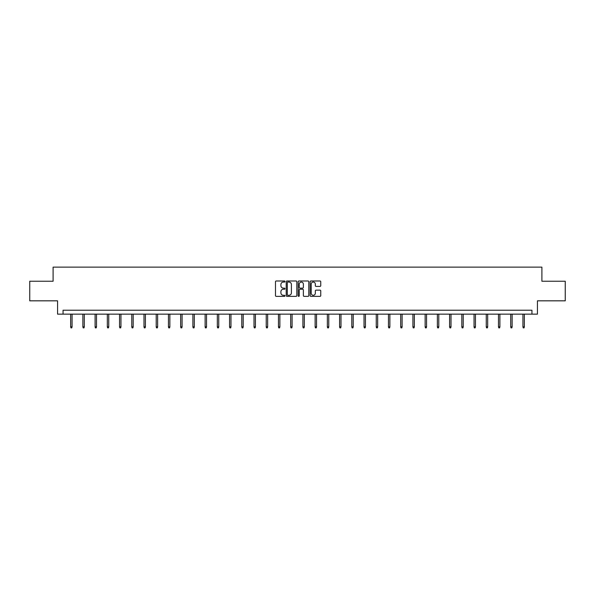 <?xml version="1.0" encoding="UTF-8"?>
<svg xmlns="http://www.w3.org/2000/svg" width="595" height="595" viewBox="0 0 595 595"><rect width="100%" height="100%" fill="white"/><g stroke="black" fill="none" stroke-linecap="round" stroke-linejoin="round"><path stroke-width="0.89" d="M284.96 281.524A0.535 0.535 0 0 0 284.425 280.989L276.251 280.989A0.766 0.766 0 0 0 275.485 281.755L275.485 295.596A0.766 0.766 0 0 0 276.251 296.37L284.425 296.37A0.535 0.535 0 0 0 284.96 295.827A0.535 0.535 0 0 0 284.425 295.291L283.369 295.291A2.462 2.462 0 0 1 280.907 292.829L280.907 291.676A2.462 2.462 0 0 1 283.369 289.215L284.425 289.215A0.535 0.535 0 0 0 284.96 288.679A0.535 0.535 0 0 0 284.425 288.136L283.369 288.136A2.462 2.462 0 0 1 280.907 285.674L280.907 284.522A2.462 2.462 0 0 1 283.369 282.06L284.425 282.06A0.535 0.535 0 0 0 284.96 281.524M319.976 286.411A0.766 0.766 0 0 0 320.75 285.637L320.75 281.755A0.766 0.766 0 0 0 319.976 280.989L310.902 280.989A0.766 0.766 0 0 0 310.136 281.755L310.136 295.596A0.766 0.766 0 0 0 310.902 296.37L319.976 296.37A0.766 0.766 0 0 0 320.75 295.596L320.75 290.91A0.766 0.766 0 0 0 319.976 290.137L316.094 290.137A0.766 0.766 0 0 0 315.328 290.91L315.328 293.231A2.06 2.06 0 0 1 313.267 295.291A2.06 2.06 0 0 1 311.207 293.231L311.207 284.12A2.06 2.06 0 0 1 313.267 282.06A2.06 2.06 0 0 1 315.328 284.12L315.328 285.637A0.766 0.766 0 0 0 316.094 286.411L319.976 286.411M531.945 314.145L537.434 314.145L537.434 300.825L565.25 300.825L565.25 281.234L541.896 281.234L541.896 267.125L53.104 267.125L53.104 281.234L29.75 281.234L29.75 300.825L57.566 300.825L57.566 314.145L531.945 314.145L531.945 310.226L63.055 310.226L63.055 314.145M296.831 281.755A0.766 0.766 0 0 0 296.057 280.989L286.983 280.989A0.766 0.766 0 0 0 286.21 281.755L286.21 295.596A0.766 0.766 0 0 0 286.983 296.37L296.057 296.37A0.766 0.766 0 0 0 296.831 295.596L296.831 281.755M298.943 280.989L308.017 280.989A0.766 0.766 0 0 1 308.79 281.755L308.79 295.596A0.766 0.766 0 0 1 308.017 296.37L304.134 296.37A0.766 0.766 0 0 1 303.368 295.596L303.368 289.981A0.766 0.766 0 0 0 302.595 289.215L300.021 289.215A0.766 0.766 0 0 0 299.248 289.981L299.248 295.827A0.535 0.535 0 0 1 298.712 296.37A0.535 0.535 0 0 1 298.169 295.827L298.169 281.755A0.766 0.766 0 0 1 298.943 280.989M287.831 282.06A0.535 0.535 0 0 0 287.288 282.603L287.288 294.756A0.535 0.535 0 0 0 287.831 295.291L288.947 295.291A2.462 2.462 0 0 0 291.401 292.829L291.401 284.522A2.462 2.462 0 0 0 288.947 282.06L287.831 282.06M303.368 284.157A2.06 2.06 0 0 0 301.308 282.104A2.06 2.06 0 0 0 299.248 284.157L299.248 287.37A0.766 0.766 0 0 0 300.021 288.136L302.595 288.136A0.766 0.766 0 0 0 303.368 287.37L303.368 284.157M72.062 326.856L71.75 327.875L70.969 327.875L70.656 326.856L72.062 326.856L72.062 314.145M70.656 326.856L70.656 314.145M84.289 326.856L83.977 327.875L83.188 327.875L82.876 326.856L84.289 326.856L84.289 314.145M82.876 326.856L82.876 314.145M96.509 326.856L96.197 327.875L95.416 327.875L95.103 326.856L96.509 326.856L96.509 314.145M95.103 326.856L95.103 314.145M108.736 326.856L108.424 327.875L107.636 327.875L107.323 326.856L108.736 326.856L108.736 314.145M107.323 326.856L107.323 314.145M120.956 326.856L120.644 327.875L119.863 327.875L119.55 326.856L120.956 326.856L120.956 314.145M119.55 326.856L119.55 314.145M133.183 326.856L132.871 327.875L132.083 327.875L131.77 326.856L133.183 326.856L133.183 314.145M131.77 326.856L131.77 314.145M145.403 326.856L145.091 327.875L144.31 327.875L143.997 326.856L145.403 326.856L145.403 314.145M143.997 326.856L143.997 314.145M157.63 326.856L157.318 327.875L156.537 327.875L156.217 326.856L157.63 326.856L157.63 314.145M156.217 326.856L156.217 314.145M169.858 326.856L169.538 327.875L168.757 327.875L168.445 326.856L169.858 326.856L169.858 314.145M168.445 326.856L168.445 314.145M182.077 326.856L181.765 327.875L180.984 327.875L180.664 326.856L182.077 326.856L182.077 314.145M180.664 326.856L180.664 314.145M194.305 326.856L193.992 327.875L193.204 327.875L192.892 326.856L194.305 326.856L194.305 314.145M192.892 326.856L192.892 314.145M206.525 326.856L206.212 327.875L205.431 327.875L205.119 326.856L206.525 326.856L206.525 314.145M205.119 326.856L205.119 314.145M218.752 326.856L218.439 327.875L217.651 327.875L217.339 326.856L218.752 326.856L218.752 314.145M217.339 326.856L217.339 314.145M230.972 326.856L230.659 327.875L229.878 327.875L229.566 326.856L230.972 326.856L230.972 314.145M229.566 326.856L229.566 314.145M243.199 326.856L242.886 327.875L242.098 327.875L241.786 326.856L243.199 326.856L243.199 314.145M241.786 326.856L241.786 314.145M255.419 326.856L255.106 327.875L254.325 327.875L254.013 326.856L255.419 326.856L255.419 314.145M254.013 326.856L254.013 314.145M267.646 326.856L267.334 327.875L266.545 327.875L266.233 326.856L267.646 326.856L267.646 314.145M266.233 326.856L266.233 314.145M279.866 326.856L279.553 327.875L278.772 327.875L278.46 326.856L279.866 326.856L279.866 314.145M278.46 326.856L278.46 314.145M292.093 326.856L291.781 327.875L291 327.875L290.68 326.856L292.093 326.856L292.093 314.145M290.68 326.856L290.68 314.145M304.32 326.856L304 327.875L303.219 327.875L302.907 326.856L304.32 326.856L304.32 314.145M302.907 326.856L302.907 314.145M316.54 326.856L316.228 327.875L315.447 327.875L315.134 326.856L316.54 326.856L316.54 314.145M315.134 326.856L315.134 314.145M328.767 326.856L328.455 327.875L327.666 327.875L327.354 326.856L328.767 326.856L328.767 314.145M327.354 326.856L327.354 314.145M340.987 326.856L340.675 327.875L339.894 327.875L339.581 326.856L340.987 326.856L340.987 314.145M339.581 326.856L339.581 314.145M353.214 326.856L352.902 327.875L352.114 327.875L351.801 326.856L353.214 326.856L353.214 314.145M351.801 326.856L351.801 314.145M365.434 326.856L365.122 327.875L364.341 327.875L364.028 326.856L365.434 326.856L365.434 314.145M364.028 326.856L364.028 314.145M377.661 326.856L377.349 327.875L376.561 327.875L376.248 326.856L377.661 326.856L377.661 314.145M376.248 326.856L376.248 314.145M389.881 326.856L389.569 327.875L388.788 327.875L388.476 326.856L389.881 326.856L389.881 314.145M388.476 326.856L388.476 314.145M402.108 326.856L401.796 327.875L401.008 327.875L400.695 326.856L402.108 326.856L402.108 314.145M400.695 326.856L400.695 314.145M414.336 326.856L414.016 327.875L413.235 327.875L412.923 326.856L414.336 326.856L414.336 314.145M412.923 326.856L412.923 314.145M426.555 326.856L426.243 327.875L425.462 327.875L425.142 326.856L426.555 326.856L426.555 314.145M425.142 326.856L425.142 314.145M438.783 326.856L438.463 327.875L437.682 327.875L437.37 326.856L438.783 326.856L438.783 314.145M437.37 326.856L437.37 314.145M451.003 326.856L450.69 327.875L449.909 327.875L449.597 326.856L451.003 326.856L451.003 314.145M449.597 326.856L449.597 314.145M463.23 326.856L462.917 327.875L462.129 327.875L461.817 326.856L463.23 326.856L463.23 314.145M461.817 326.856L461.817 314.145M475.45 326.856L475.137 327.875L474.356 327.875L474.044 326.856L475.45 326.856L475.45 314.145M474.044 326.856L474.044 314.145M487.677 326.856L487.365 327.875L486.576 327.875L486.264 326.856L487.677 326.856L487.677 314.145M486.264 326.856L486.264 314.145M499.897 326.856L499.584 327.875L498.803 327.875L498.491 326.856L499.897 326.856L499.897 314.145M498.491 326.856L498.491 314.145M512.124 326.856L511.812 327.875L511.023 327.875L510.711 326.856L512.124 326.856L512.124 314.145M510.711 326.856L510.711 314.145M524.344 326.856L524.031 327.875L523.25 327.875L522.938 326.856L524.344 326.856L524.344 314.145M522.938 326.856L522.938 314.145"/></g></svg>
